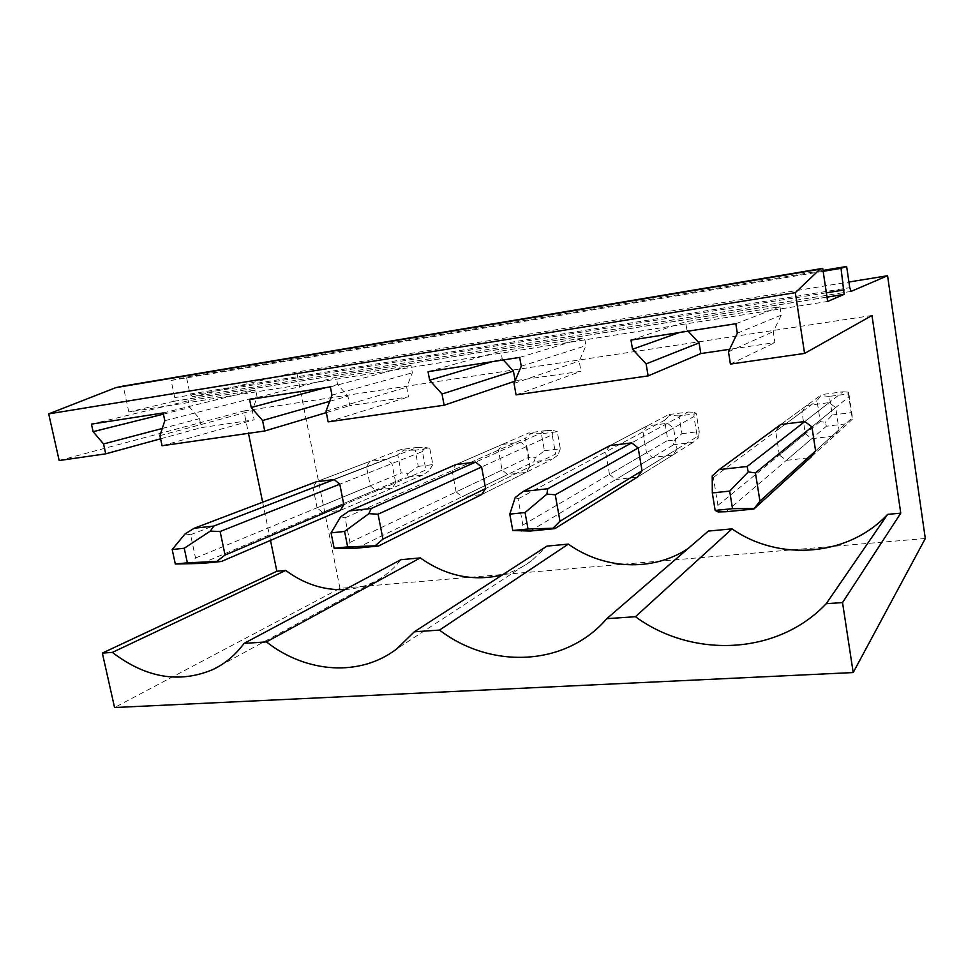 <?xml version="1.0" encoding="UTF-8"?>
<svg xmlns="http://www.w3.org/2000/svg" width="974" height="974" viewBox="0 0 974 974"><rect width="100%" height="100%" fill="white"/><g stroke="black" fill="none" stroke-linecap="round" stroke-linejoin="round"><path stroke-width="0.73" stroke-dasharray="4.87 3.65" d="M925.3 538.512L339.975 588.345L114.555 707.526M850.996 291.421L192.694 396.783L190.015 394.02L186.46 377.145L171.107 380.457L174.748 397.599L173.579 401.325L128.824 412.002L827.656 301.465M128.824 412.002L123.211 386.081M249.6 399.486L336.176 377.242L410.955 365.36L412.355 372.774L406.694 387.226L408.532 396.905L349.788 405.622L347.925 396.138L337.601 384.462L336.176 377.242M330.356 386.909L410.955 365.36M428.049 371.691L500.843 351.078L584.57 337.783L585.934 345.66L579.201 361.074L580.979 371.338L515.149 380.7M519.678 357.409L584.57 337.783M630.969 340.072L685.562 321.737L779.967 306.737L781.258 315.138L773.222 331.647L774.927 342.592L729.623 349.301M735.808 323.733L779.967 306.737M91.446 424.128L188.481 400.704L255.663 390.038L257.099 397.039L252.315 410.638L254.19 419.794L201.399 427.623L199.512 418.65L189.918 407.534L188.481 400.704M163.169 412.952L255.663 390.038M171.107 380.457L823.152 271.32M186.46 377.145L823.018 270.431M192.694 396.783L296.668 372.007L848.926 282.022M339.975 588.345L296.668 372.007M395.675 482.763L392.291 488.132L375.416 490.129L370.23 485.807L366.516 466.789L369.828 461.408L386.715 459.253L391.974 463.575L395.675 482.763L343.846 504.727L425.906 469.955L422.412 451.546L339.78 484.2L391.974 463.575M529.905 466.716L526.094 472.366L507.649 474.533L502.085 470.04L498.445 450.134L502.17 444.473L520.64 442.111L526.289 446.616L529.905 466.716L485.588 488.546L555.618 454.042L552.197 434.806L481.619 466.984L526.289 446.616M677.04 449.124L672.742 455.077L652.483 457.463L646.493 452.776L642.962 431.884L647.174 425.906L667.458 423.313L673.533 428.024L677.04 449.124L642.036 470.698L697.226 436.669L693.926 416.507L638.189 447.979L673.533 428.024M839.028 429.753L834.146 436.048L811.805 438.677L805.328 433.783L801.955 411.795L806.728 405.488L829.105 402.627L835.68 407.546L839.028 429.753L815.591 450.901L852.457 417.627L849.304 396.455L811.926 426.88L835.68 407.546M59.158 460.532L243.865 410.967L248.467 433.333M262.651 502.207L270.504 540.387M392.291 488.132L340.34 510.425L322.589 512.421L375.416 490.129M370.23 485.807L317.086 507.783L322.589 512.421M386.715 459.253L334.204 479.549L417.335 447.419L400.984 449.55L403.857 450.122L397.745 454.736L401.251 472.987L408.313 473.327L406.268 477.102L422.606 475.129L429.108 470.783L425.906 469.955M366.516 466.789L312.995 487.45L316.44 481.728L369.828 461.408M317.086 507.783L312.995 487.45M243.865 410.967L871.986 315.491M344.93 589.574C355.023 588.978 364.593 586.494 373.651 582.111C384.219 576.912 393.301 569.449 400.898 559.709M502.365 574.916C513.03 572.042 522.843 567.27 531.804 560.598L546.974 546.097M688.082 548.569L708.366 531.073M672.742 455.077L637.483 477.077L615.885 479.5L652.483 457.463M646.493 452.776L609.468 474.423L615.885 479.5M609.468 474.423L605.584 451.936L610.041 445.544L647.174 425.906M805.328 433.783L779.383 455.028L786.359 460.361L811.805 438.677M779.383 455.028L775.669 431.287L780.783 424.494L806.728 405.488M834.146 436.048L810.38 457.67L786.359 460.361M526.094 472.366L481.606 494.573L462.066 496.764L507.649 474.533M502.085 470.04L456.136 491.907L462.066 496.764M456.136 491.907L452.131 470.564L456.039 464.525L502.17 444.473M162.074 445.751L254.19 419.794M160.588 438.799L201.399 427.623M730.427 364.081L774.927 342.592M516.074 394.884L580.979 371.338M328.165 421.876L408.532 396.905M326.327 412.623L349.788 405.622M162.268 428.475L199.512 418.65M163.413 414.145L189.918 407.534M159.919 435.646L252.315 410.638M164.813 420.695L257.099 397.039M520.64 442.111L475.592 462.114L546.779 430.496L528.955 432.833L530.952 433.552L525.339 438.263L528.772 457.342L535.298 457.804L534.117 461.627L551.929 459.472L557.956 455.041L555.618 454.042M498.445 450.134L452.131 470.564M329.675 401.349L347.925 396.138M325.693 387.628L337.601 384.462M326.034 411.125L406.694 387.226M331.988 395.152L412.355 372.774M667.458 423.313L631.676 442.878L688.094 412.026L668.614 414.583L669.552 415.484L664.548 420.305L667.872 440.272L673.764 440.869L673.618 444.741L693.086 442.379L698.516 437.85L697.226 436.669M642.962 431.884L605.584 451.936M492.272 361.683L502.219 358.736L500.843 351.078M503.339 359.954L502.219 358.736M514.016 383.391L579.201 361.074M521.248 366.224L585.934 345.66M829.105 402.627L804.828 421.535L843.021 391.779L821.618 394.58L817.04 400.618L820.23 421.584L825.319 422.339L826.415 426.235L847.782 423.653L852.469 419.027L852.457 417.627M801.955 411.795L775.669 431.287M679.487 332.511L686.889 329.882L685.562 321.737M688.094 331.172L686.889 329.882M728.467 351.748L773.222 331.647M737.306 333.193L781.258 315.138M185.084 533.898L190.563 534.726L195.53 558.017L191.501 563.934M316.44 481.728L400.984 449.55M195.53 558.017L401.251 472.987M190.563 534.726L397.745 454.736M340.34 510.425L422.606 475.129M201.715 563.422L406.268 477.102M418.272 466.424L432.858 464.61L429.778 448.271L415.168 450.171L418.272 466.424L408.313 473.327M415.168 450.171L403.857 450.122M417.335 447.419L424.676 447.407L422.412 451.546M429.778 448.271L424.676 447.407M432.858 464.61L429.108 470.783M340.669 516.78L345.039 517.815L349.934 542.457L346.988 548.593M456.039 464.525L528.955 432.833M349.934 542.457L528.772 457.342M345.039 517.815L525.339 438.263M481.606 494.573L551.929 459.472M356.679 548.155L534.117 461.627M544.454 450.755L560.318 448.783L557.298 431.713L541.422 433.771L544.454 450.755L535.298 457.804M541.422 433.771L530.952 433.552M546.779 430.496L553.622 430.593L552.197 434.806M557.298 431.713L553.622 430.593M560.318 448.783L557.956 455.041M515.161 497.58L518.119 498.858L522.868 525.035L521.309 531.378M610.041 445.544L668.614 414.583M522.868 525.035L667.872 440.272M518.119 498.858L664.548 420.305M637.483 477.077L693.086 442.379M530.258 531.049L673.618 444.741M681.91 433.686L699.235 431.531L696.313 413.658L678.975 415.91L681.91 433.686L673.764 440.869M678.975 415.91L669.552 415.484M688.094 412.026L694.328 412.258L693.926 416.507M696.313 413.658L694.328 412.258M699.235 431.531L698.516 437.85M712.225 475.909L713.358 477.479L717.899 505.384L718.094 511.947M780.783 424.494L821.618 394.58M717.899 505.384L820.23 421.584M713.358 477.479L817.04 400.618M811.354 456.782L847.782 423.653M726.044 511.752L826.415 426.235M832.234 415.009L851.227 412.647L848.427 393.91L829.422 396.381L832.234 415.009L825.319 422.339M829.422 396.381L821.289 395.7M843.021 391.779L848.476 392.157L849.304 396.455M848.427 393.91L848.476 392.157M851.227 412.647L852.469 419.027M173.372 401.385L827.011 297.131M826.366 292.809L174.748 397.599M190.015 394.02L849.754 287.659M826.999 297.094L173.579 401.325M373.651 582.111L219.844 665.802M531.804 560.598L396.759 648.891"/><path stroke-width="1.46" d="M823.018 270.431L846.637 266.474L849.754 287.659L851.069 291.409L887.57 275.727L925.3 538.512L853.2 672.559L114.555 707.526L102.343 653.091L112.375 652.397C145.954 678.05 179.593 683.711 213.306 669.357C225.311 663.525 235.55 654.869 244.036 643.424L266.413 641.89C306.067 673.034 359.881 677.222 396.759 648.891L414.291 631.809L439.505 630.081C490.786 669.357 565.541 666.752 606.79 618.673L635.425 616.712C692.246 658.412 777.374 655.453 826.22 603.697L842.534 602.589L853.2 672.559M823.152 271.32L841.025 268.337L844.141 294.355L827.656 301.465L822.713 268.374L123.211 386.081L115.809 387.64L48.7 413.877L795.32 292.663L804.573 353.428L871.986 315.491L900.755 513.152L842.534 602.589M48.7 413.877L59.158 460.532L105.716 453.847L103.548 443.961L93.114 431.652L91.446 424.128L163.169 412.952L164.813 420.695L159.919 435.646L162.074 445.751L264.721 430.995L262.566 420.5L251.243 407.485L249.6 399.486L330.356 386.909L331.988 395.152L326.034 411.125L328.165 421.876L444.12 405.221L442.026 394.02L429.656 380.225L428.049 371.691L519.678 357.409L521.248 366.224L514.016 383.391L516.074 394.884L648.124 375.903L646.115 363.899L632.516 349.216L630.969 340.072L735.808 323.733L737.306 333.193L728.467 351.748L730.427 364.081L804.573 353.428M822.713 268.374L819.913 269.238L795.32 292.663M115.809 387.64L819.913 269.238M846.637 266.474L841.025 268.337M848.926 282.022L887.57 275.727M102.343 653.091L276.86 571.263L285.723 570.435C304.18 584.083 323.916 590.463 344.93 589.574M248.467 433.333L262.651 502.207M270.504 540.387L276.86 571.263M221.317 561.499L340.34 510.425L343.846 504.727L339.78 484.2L334.204 479.549L316.44 481.728L194.228 528.249L185.084 533.898L172.191 549.506L175.308 564.019L201.715 563.422L221.317 561.499L216.703 561.45L225.079 555.046L220.112 531.487L339.78 484.2M244.036 643.424L400.898 559.709L420.281 557.907C446.129 576.133 473.498 581.807 502.365 574.916M414.291 631.809L546.974 546.097L568.341 544.113C603.661 569.413 652.507 572.128 688.082 548.569M606.79 618.673L708.366 531.073L732.046 528.87C778.494 561.511 848.025 556.86 887.618 514.382L900.755 513.152M554.863 528.626L637.483 477.077L642.036 470.698L638.189 447.979L631.676 442.878L610.041 445.544L523.099 491.505L515.161 497.58L509.792 514.138L512.774 530.513L530.258 531.049L554.863 528.626L553.001 528.249L559.977 521.297L555.265 494.792L638.189 447.979M729.684 491.103L712.311 492.917L715.159 510.413L732.521 508.696L729.684 491.103L748.227 471.94L747.131 466.473L719.202 469.59L780.783 424.494L804.828 421.535L811.926 426.88L815.591 450.901L810.38 457.67M378.557 546L481.606 494.573L485.588 488.546L481.619 466.984L475.592 462.114L456.039 464.525L349.313 510.924L340.669 516.78L331.063 532.863L334.143 548.252L356.679 548.155L378.557 546L375.16 545.805L382.94 539.133L378.07 514.199L481.619 466.984M112.375 652.397L285.723 570.435M105.716 453.847L160.588 438.799M729.623 349.301L700.805 353.574L699.076 342.885L688.094 331.172M648.124 375.903L700.805 353.574M444.12 405.221L514.942 381.187M264.721 430.995L326.327 412.623M266.413 641.89L420.281 557.907M103.548 443.961L162.268 428.475M93.114 431.652L163.413 414.145M439.505 630.081L568.341 544.113M262.566 420.5L329.675 401.349M251.243 407.485L325.693 387.628M635.425 616.712L732.046 528.87M442.026 394.02L513.408 371.045L503.339 359.954M515.149 380.7L513.408 371.045M429.656 380.225L492.272 361.683M887.618 514.382L826.22 603.697M646.115 363.899L699.076 342.885M632.516 349.216L679.487 332.511M194.228 528.249L213.83 526.057L210.287 531.134L220.112 531.487M175.308 564.019L187.373 562.826L184.244 548.252L172.191 549.506M184.244 548.252L210.287 531.134M187.373 562.826L216.703 561.45M213.83 526.057L334.204 479.549M225.079 555.046L343.846 504.727M349.313 510.924L371.216 508.477L368.854 513.688L378.07 514.199M334.143 548.252L347.657 546.901L344.589 531.451L331.063 532.863M344.589 531.451L368.854 513.688M347.657 546.901L375.16 545.805M371.216 508.477L475.592 462.114M382.94 539.133L485.588 488.546M523.099 491.505L547.741 488.753L546.901 494.098L555.265 494.792M512.774 530.513L528.03 528.992L525.047 512.543L509.792 514.138M525.047 512.543L546.901 494.098M528.03 528.992L553.001 528.249M547.741 488.753L631.676 442.878M559.977 521.297L642.036 470.698M712.311 492.917L712.225 475.909L719.202 469.59M715.159 510.413L718.094 511.947L726.044 511.752L753.913 509.012L759.927 501.147L755.434 472.877L811.926 426.88M732.521 508.696L754.034 508.404M748.227 471.94L755.434 472.877M747.131 466.473L804.828 421.535M754.12 508.818L811.354 456.782M759.927 501.147L815.591 450.901M827.011 297.131L844.068 294.416M844.215 289.948L826.366 292.809M844.141 294.355L826.999 297.094M219.844 665.802L213.306 669.357"/></g></svg>
